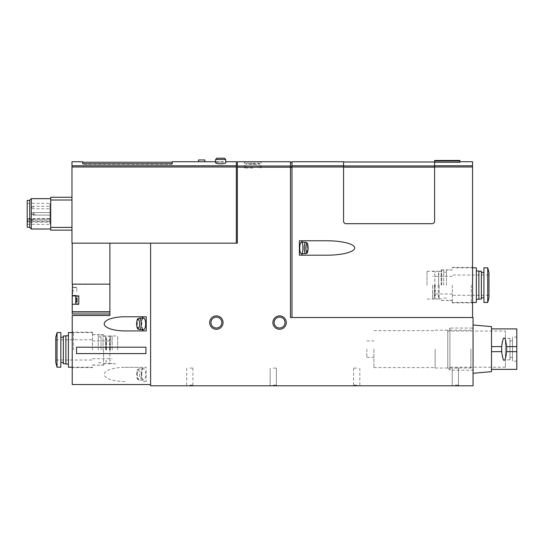 <?xml version="1.0" encoding="UTF-8"?>
<svg xmlns="http://www.w3.org/2000/svg" width="544" height="544" viewBox="0 0 544 544"><rect width="100%" height="100%" fill="white"/><g stroke="black" fill="none" stroke-linecap="round" stroke-linejoin="round"><path stroke-width="0.41" stroke-dasharray="2.72 2.04" d="M220.66 162.119C223.747 162.112 225.434 162.343 225.719 162.799C226.066 164.091 215.261 164.091 215.608 162.799C215.893 162.343 217.58 162.112 220.66 162.119M150.613 384.54L150.613 243.168L109.895 243.168L109.895 315.5L72.216 315.5L72.216 384.54L150.613 384.54L150.613 243.168L236.341 243.168L236.341 166.981L71.964 166.981L71.964 161.738M236.341 161.738L236.341 166.981M172.237 161.738L172.237 164.336L172.237 163.832L82.708 163.832L82.708 161.738M216.872 158.195L215.608 159.46L225.719 159.46L215.608 159.46L225.719 159.46L225.719 162.799C226.052 161.888 215.274 161.888 215.608 162.799L215.608 161.738L225.719 161.738M204.857 161.738L198.533 161.738M252.151 164.268L252.151 163.003L246.962 163.003L252.151 163.003L252.151 164.268L253.416 164.268L253.416 163.003L258.597 163.003L253.416 163.003L253.416 164.268L245.698 164.268L252.151 164.268M290.462 167.198L237.354 167.198L237.354 243.168L150.613 243.168L150.613 385.805L473.049 385.805L473.049 317.519L290.462 317.519L290.462 161.738M237.354 167.198L237.354 161.738M252.783 161.758C257.856 161.67 260.637 161.894 261.127 162.418C261.678 164.376 243.882 164.376 244.433 162.418C244.922 161.894 247.704 161.67 252.783 161.758M145.935 353.593L76.514 353.593L76.514 347.201L76.514 353.593L76.514 347.201L145.935 347.201L145.935 353.593M146.214 381.5L143.718 381.5A7.079 2.421 -90 0 1 141.297 374.422A7.079 2.421 -90 0 1 143.718 367.343L146.214 367.343L146.214 381.5L143.718 381.5M124.902 381.5A20.706 7.079 0 0 1 104.203 374.422A20.706 7.079 0 0 1 124.902 367.343L146.214 367.343M71.964 166.981L71.964 243.168L150.613 243.168L109.895 243.168L109.895 284.138L72.468 284.138L72.216 311.76L72.216 243.168L72.216 284.138L72.216 243.168L109.895 243.168L109.895 311.76L109.895 284.138L72.216 284.39L72.216 295.895L78.792 295.895L72.216 295.895L72.216 304.246L78.792 304.246L72.216 304.246L72.216 313.983L72.216 311.998L72.216 313.983L109.895 313.983L109.895 284.138L72.468 284.138L109.895 284.138L109.895 313.983M472.546 166.981L434.608 166.981L434.608 221.17A2.53 2.53 0 0 1 432.079 223.7A2.53 2.53 0 0 0 434.608 221.17A2.53 2.53 0 0 1 432.079 223.7L346.1 223.7A2.53 2.53 0 0 1 343.57 221.17L343.57 161.99L343.57 221.17A2.53 2.53 0 0 0 346.1 223.7A2.53 2.53 0 0 1 343.57 221.17L343.57 166.981L291.978 166.981L291.978 317.519L291.978 166.321L291.978 317.519L472.546 317.519L472.546 161.738M299.39 240.768L301.226 240.768A7.208 1.863 90 0 1 303.09 247.976A7.208 1.863 90 0 1 301.226 255.184L299.39 255.184L299.39 240.768M301.226 255.184L326.828 255.184A27.846 7.208 180 0 0 354.681 247.976A27.846 7.208 180 0 0 326.828 240.768L301.226 240.768M291.978 317.519L472.546 317.519M434.608 166.981L434.608 160.473M434.608 160.983L459.898 160.983L459.898 162.255L459.898 161.738L459.898 162.255L434.608 162.255M432.079 223.7L346.1 223.7L432.079 223.7M290.462 166.321L290.462 162.5L290.462 166.321L291.978 166.321L291.978 162.5L291.978 166.321M49.96 220.102L49.96 203.34L49.96 224.332L49.96 218.668L49.96 220.102L27.962 220.102L27.962 222.251L49.96 222.251M49.96 207.516L49.96 206.251L49.96 207.516M49.96 220.157L49.96 218.892L49.96 220.157M49.96 213.833L49.96 215.098L49.96 213.833M27.2 227.236L27.2 200.43M72.216 291.475L72.216 287.3L72.216 291.475M72.216 304.246L78.792 304.246L72.216 304.246L78.792 304.246L78.792 295.895L78.792 304.246L78.792 295.895L78.792 304.246L72.216 304.246L78.792 304.246L78.792 295.895L72.216 295.895L78.792 295.895L72.216 295.895L78.792 295.895L78.792 304.246L78.792 295.895L72.216 295.895M78.792 299.071L78.792 304.116L78.792 299.071M109.895 243.168L109.895 284.138L109.895 243.168L72.216 243.168M109.895 311.76L72.216 311.76M109.895 284.138L72.468 284.138M72.216 349.894L72.216 331.459L72.216 349.894M150.613 243.168L236.341 243.168M78.792 304.116L75.752 303.878L78.792 304.116L75.752 303.878L75.752 296.262L75.752 303.878L75.752 296.262L75.752 303.878L75.752 296.262L75.752 303.878L75.752 296.262L78.792 296.024M75.752 299.384L75.752 301.512L75.752 297.874L75.752 299.384L77.275 299.669L77.275 298.656L77.275 300.472L77.275 298.629L77.275 300.567L77.275 298.37L77.275 301.512L77.275 298.221L77.275 299.384L75.752 299.384M75.752 301.77L75.752 302.274L75.752 301.369L75.752 302.274L75.752 301.369L75.752 302.274L75.752 301.77L77.275 301.77L77.275 301.369L77.275 302.274L77.275 301.369L77.275 302.274L77.275 301.369L77.275 302.274L77.275 301.77L75.752 301.77M75.752 300.567L75.752 301.512L75.752 299.669L75.752 301.512L75.752 300.567L77.275 300.567L77.275 301.512L77.275 299.669L77.275 301.512L77.275 300.567L75.752 300.567M75.752 298.221L75.752 298.772L75.752 297.874L75.752 298.221L77.275 297.874L77.275 298.772L77.275 297.874L77.275 298.772L77.275 297.874L75.752 298.221M75.752 301.92L75.752 302.274L75.752 301.92L77.275 301.92L77.275 302.274L77.275 301.92L75.752 301.92M75.752 301.369L77.275 301.369L75.752 301.369M75.752 298.772L77.275 298.772L75.752 298.772M77.275 298.656L75.752 298.656L77.275 298.656M76.765 291.475L76.765 287.3L76.765 291.475M72.468 291.475L72.468 287.552L72.468 291.475M73.229 291.475L73.229 290.19L73.229 291.475M455.348 385.805L459.143 385.805L455.348 385.805M356.721 385.805L352.927 385.805L356.721 385.805M273.265 385.805L269.47 385.805L273.265 385.805M189.808 385.805L193.603 385.805L189.808 385.805M473.049 349.132L473.049 370.199L473.049 349.132M272.884 322.578A6.705 6.705 0 0 1 282.934 316.778A6.705 6.705 0 0 1 282.934 328.386A6.705 6.705 0 0 1 272.884 322.578M209.664 322.578A6.705 6.705 0 0 1 219.715 316.778A6.705 6.705 0 0 1 219.715 328.386A6.705 6.705 0 0 1 209.664 322.578M366.833 349.132L366.833 357.354L366.833 349.132M373.918 349.132L373.918 367.594L373.918 349.132M435.118 349.132L435.118 368.036L435.118 349.132M470.886 349.132L470.886 368.036L470.886 349.132M71.964 227.399L71.964 197.268L71.964 230.146L71.964 227.399L50.721 227.399L50.721 200.015L71.964 200.015M50.721 200.015L50.721 197.268M50.721 230.146L50.721 227.399M50.721 213.833L50.721 229.01L50.721 213.833M29.73 227.46L29.73 200.212M31.28 229.01L31.28 198.662M34.789 213.833L34.789 215.098L34.789 213.833M33.272 213.833L33.272 214.547L33.272 213.833M33.524 220.157L33.524 218.892L33.524 220.157M32.008 220.157L32.008 219.443L32.008 220.157M32.008 213.833L32.008 214.547L32.008 213.833M33.524 213.833L33.524 215.098L33.524 213.833M32.008 207.516L32.008 206.802L32.008 207.516M33.524 207.516L33.524 206.251L33.524 207.516M27.962 222.251L27.962 220.102M472.546 285.151L472.546 303.586L472.546 285.151M434.608 165.947L434.608 221.17L434.608 165.947L343.57 165.947M343.57 161.738L343.57 166.981M172.237 164.336L82.708 164.336L82.708 162.248L82.708 164.336L172.237 164.336L172.237 162.248L172.237 164.336M291.978 166.981L291.978 161.738M459.898 160.983L459.898 160.473M210.929 322.578A5.44 5.44 0 0 1 219.082 317.873A5.44 5.44 0 0 1 219.082 327.284A5.44 5.44 0 0 1 210.929 322.578M274.149 322.578A5.44 5.44 0 0 1 282.302 317.873A5.44 5.44 0 0 1 282.302 327.284A5.44 5.44 0 0 1 274.149 322.578M302.369 253.667A7.208 1.863 90 0 0 302.369 242.284M305.748 242.284L301.226 242.284A5.692 1.476 -90 0 1 302.702 247.976A5.692 1.476 -90 0 1 301.226 253.667A5.692 1.476 -90 0 0 302.702 247.976A5.692 1.476 -90 0 0 301.226 242.284A5.692 1.476 -90 0 0 299.751 247.976A5.692 1.476 -90 0 0 301.226 253.667L305.748 253.667A5.692 1.476 -90 0 0 307.217 247.976A5.692 1.476 -90 0 0 305.748 242.284A5.692 1.476 -90 0 1 307.217 247.976A5.692 1.476 -90 0 1 305.748 253.667A5.692 1.476 -90 0 1 304.273 247.976A5.692 1.476 -90 0 1 305.748 242.284C307.238 243.195 307.632 241.747 308.156 247.976C307.544 255.007 306.891 252.668 305.748 253.667M124.902 316.764L146.214 316.764M142.276 318.152A7.079 2.421 -90 0 0 142.276 329.535M124.902 330.922L146.214 330.922M143.718 318.152A5.692 1.945 -90 0 0 141.773 323.843A5.692 1.945 -90 0 0 143.718 329.535M124.902 367.343L143.718 367.343M141.773 374.422A5.692 1.945 -90 0 1 143.718 368.73A5.692 1.945 -90 0 1 145.663 374.422A5.692 1.945 -90 0 1 143.718 380.113A5.692 1.945 -90 0 1 141.773 374.422M73.481 349.894L73.481 332.187L73.481 349.894M92.446 349.894L92.446 332.187L92.446 349.894M103.571 349.894L103.571 365.194L103.571 349.894M117.735 349.894L117.735 335.981L117.735 349.894M427.026 285.151L427.026 271.238L427.026 285.151M441.184 285.151L441.184 269.851L441.184 285.151M452.316 285.151L452.316 302.852L452.316 285.151M471.281 285.151L471.281 302.852L471.281 285.151M189.808 385.118L192.916 385.118L189.808 385.118M189.808 368.098L192.916 368.098L189.808 368.098M273.265 385.118L276.372 385.118L273.265 385.118M273.265 368.098L276.372 368.098L273.265 368.098M356.721 385.118L353.607 385.118L356.721 385.118M356.721 368.098L353.607 368.098L356.721 368.098M455.348 385.118L458.456 385.118L455.348 385.118M455.348 368.098L458.456 368.098L455.348 368.098M252.783 168.062L244.433 168.062L252.783 168.062M198.533 159.97L204.857 159.97M109.514 349.894L109.514 339.014L109.514 349.894M110.405 349.894L110.405 336.233L110.405 349.894M55.774 349.894L55.774 339.776L55.774 349.894M55.774 362.535L55.774 337.246M112.173 349.894L112.173 336.233L112.173 349.894M105.597 349.894L105.597 336.233L105.597 349.894M106.481 349.894L106.481 339.014L106.481 349.894M103.068 349.894L103.068 334.716L103.068 349.894M101.048 349.894L101.048 334.716L101.048 349.894M98.26 349.894L98.26 334.716L98.26 349.894M68.422 367.214L68.422 332.568M68.422 349.894L68.422 335.73L68.422 349.894M65.892 364.052L65.892 335.73M65.892 349.894L65.892 335.981L65.892 349.894M63.362 363.8L63.362 335.981M63.362 349.894L63.362 337.246L63.362 349.894M60.833 349.894L60.833 337.246L60.833 349.894M60.833 367.214L60.833 332.568M57.038 367.214L57.038 332.568M435.241 285.151L435.241 296.024L435.241 285.151M434.357 285.151L434.357 298.806L434.357 285.151M488.981 285.151L488.981 275.033L488.981 285.151M488.981 272.503L488.981 297.792M432.589 285.151L432.589 298.806L432.589 285.151M439.164 285.151L439.164 298.806L439.164 285.151M438.274 285.151L438.274 296.024L438.274 285.151M441.694 285.151L441.694 269.974L441.694 285.151M443.714 285.151L443.714 269.974L443.714 285.151M446.495 285.151L446.495 269.974L446.495 285.151M476.34 267.825L476.34 302.471M476.34 285.151L476.34 299.316L476.34 285.151M478.863 270.987L478.863 299.316M478.863 285.151L478.863 271.238L478.863 285.151M481.392 271.238L481.392 299.057M481.392 285.151L481.392 272.503L481.392 285.151M483.922 285.151L483.922 272.503L483.922 285.151M483.922 267.825L483.922 302.471M487.716 267.825L487.716 302.471M516.8 369.362L516.8 351.662L506.593 351.662L504.873 360.108L506.593 351.662L516.8 351.662L506.593 351.662A34.156 34.156 0 0 0 506.593 346.603L504.873 338.157L506.593 346.603L516.8 346.603L506.593 346.603L516.8 346.603L516.8 328.902M503.438 338.157L504.873 338.157L503.438 338.157L501.718 346.603L503.438 338.157C501.065 345.454 501.065 352.77 503.438 360.108L504.873 360.108L503.438 360.108L501.718 351.662L503.438 360.108L504.873 360.108C507.253 352.818 507.253 345.501 504.873 338.157L503.438 338.157M501.718 346.603L491.511 346.603L491.511 328.902L491.511 346.603L501.718 346.603L491.511 346.603L491.511 369.362L491.511 351.662L501.718 351.662A34.156 34.156 0 0 1 501.718 346.603M506.682 349.486A34.156 34.156 0 0 0 506.682 349.112M516.8 351.662L516.8 346.603M516.8 337.117L516.8 361.148L516.8 337.117L512.502 337.117L512.502 361.148L512.502 337.117M491.511 326.624L491.511 371.64M491.511 351.662L491.511 346.603M473.049 324.979L473.049 373.286L473.049 324.979M435.118 330.228L470.886 330.228L473.049 328.066L473.049 370.199L473.049 328.066L449.922 328.066L449.922 370.199L449.922 328.066L447.76 330.228L447.76 368.036L447.76 330.228M447.76 331.051L447.76 367.214L447.76 331.051L505.417 331.051L505.417 367.214L505.417 331.051M512.502 340.911L512.502 357.354L512.502 340.911L509.973 340.911L509.973 357.354L509.973 340.911M509.973 338.382L509.973 359.883L509.973 338.382L505.417 338.382L505.417 359.883L505.417 338.382M236.341 165.777L71.964 165.777M253.416 164.268L259.862 164.268L253.416 164.268M290.462 166.002L237.354 166.002M472.546 165.777L434.608 165.777M109.895 311.998L72.216 311.998M77.275 299.56L75.752 299.574L77.275 299.56M77.275 299.669L75.752 299.669L77.275 299.669M77.275 300.472L75.752 300.472L77.275 300.472M77.275 300.58L75.752 300.58L77.275 300.58M77.275 300.764L75.752 300.764L77.275 300.764M77.275 301.485L75.752 301.485L77.275 301.485M77.275 301.458L75.752 301.458L77.275 301.458M77.275 301.424L75.752 301.424L77.275 301.424M77.275 301.968L75.752 301.968L77.275 301.968M77.275 302.172L75.752 302.172L77.275 302.172M77.275 298.683L75.752 298.683L77.275 298.683M77.275 298.717L75.752 298.717L77.275 298.717M77.275 298.37L75.752 298.37L77.275 298.37M77.275 298.173L75.752 298.173L77.275 298.173M77.275 297.969L75.752 297.969L77.275 297.969M27.962 221.258L49.96 221.258M27.962 219.11L49.96 219.11M343.57 165.777L291.978 165.777M291.978 167.525L290.462 167.525M434.608 167.144L343.57 167.144M308.115 247.976A4.427 1.142 -90 0 0 306.394 244.14A4.427 1.142 -90 0 0 306.394 251.811A4.427 1.142 -90 0 0 308.115 247.976M139.325 318.152A5.692 1.945 -90 0 0 137.38 323.843A5.692 1.945 -90 0 0 139.325 329.535M137.38 374.422A5.692 1.945 -90 0 1 139.325 368.73A5.692 1.945 -90 0 1 141.27 374.422A5.692 1.945 -90 0 1 139.325 380.113A5.692 1.945 -90 0 1 137.38 374.422M136.619 374.422A4.427 1.516 -90 0 1 138.89 370.586A4.427 1.516 -90 0 1 138.89 378.257A4.427 1.516 -90 0 1 136.619 374.422M245.698 168.062L245.698 164.268L246.962 163.003M259.862 168.062L259.862 164.268L258.597 163.003M27.2 224.332L49.96 224.332M27.2 203.34L49.96 203.34M77.275 301.512L75.752 301.512L77.275 301.512M77.275 302.274L75.752 302.274L77.275 302.274M77.275 298.629L75.752 298.629L77.275 298.629M77.275 297.874L75.752 297.874L77.275 297.874M72.216 295.644L76.765 295.644L72.216 295.644M72.216 287.3L76.765 287.3L72.216 287.3M72.468 295.392L76.765 295.392L72.468 295.392M72.468 287.552L76.765 287.552L72.468 287.552M73.229 290.19L72.468 289.83L73.229 290.19M73.229 292.754L72.468 293.114L73.229 292.754M366.833 357.354L373.918 357.354M366.833 340.911L373.918 340.911M373.918 367.594L435.118 367.594M373.918 330.67L435.118 330.67M435.118 368.036L470.886 368.036L473.049 370.199L449.922 370.199L447.76 368.036M33.272 214.547L34.789 215.098L49.96 215.098L33.524 215.098L49.96 215.098M33.272 213.126L34.789 212.568L49.96 212.568L33.524 212.568L49.96 212.568M32.008 220.871L33.524 221.422L49.96 221.422M32.008 219.443L33.524 218.892L49.96 218.892M32.008 214.547L33.524 215.098L32.008 214.547M32.008 213.126L33.524 212.568L32.008 213.126M32.008 208.223L33.524 208.774L49.96 208.774M32.008 206.802L33.524 206.251L49.96 206.251M27.962 218.668L49.96 218.668M143.718 368.73L139.325 368.73C137.693 369.784 137.17 368.172 136.544 374.422C137.17 380.671 137.693 379.059 139.325 380.113L143.718 380.113M92.446 332.187L73.481 332.187L72.216 331.459M92.446 367.594L73.481 367.594L72.216 368.322M92.446 365.194L103.571 365.194M92.446 334.594L103.571 334.594M103.571 363.8L117.735 363.8M103.571 335.981L117.735 335.981M427.026 299.057L441.184 299.057M427.026 271.238L441.184 271.238M441.184 300.451L452.316 300.451M441.184 269.851L452.316 269.851M452.316 302.852L471.281 302.852L472.546 303.586M452.316 267.451L471.281 267.451L472.546 266.716M225.719 159.46L224.454 158.195M186.701 368.098L186.701 385.118L186.014 385.805M192.916 368.098L192.916 385.118L193.603 385.805M270.157 385.118L269.47 385.805L270.157 385.118L270.157 368.098L270.157 385.118M276.372 385.118L277.059 385.805L276.372 385.118L276.372 368.098L276.372 385.118M353.607 368.098L353.607 385.118L352.927 385.805M359.829 368.098L359.829 385.118L360.516 385.805M452.241 385.118L451.554 385.805L452.241 385.118L452.241 368.098L452.241 385.118M458.456 385.118L459.143 385.805L458.456 385.118L458.456 368.098L458.456 385.118M261.127 168.062L261.127 162.418M244.433 168.062L244.433 162.418M105.597 360.767L106.481 360.767L106.1 361.903C105.332 363.372 109.46 365.092 109.895 361.903L109.514 360.767L110.405 360.767M105.597 339.014L106.481 339.014L106.1 337.878L106.76 336.444C109.752 335.172 110.235 338.368 109.895 337.878L109.895 361.903L109.895 337.878L109.514 339.014L110.405 339.014M55.774 360.006L92.446 360.006M55.774 339.776L92.446 339.776M92.446 358.741L112.173 358.741M92.446 341.04L112.173 341.04M110.405 363.548L112.173 363.548M110.405 336.233L112.173 336.233M103.068 363.548L105.597 363.548M103.068 336.233L105.597 336.233M101.048 365.065L103.068 365.065M101.048 334.716L103.068 334.716M98.26 362.787L101.048 362.787M98.26 336.994L101.048 336.994M92.446 365.065L98.26 365.065M92.446 334.716L98.26 334.716M72.216 367.214L92.446 367.214M72.216 332.568L92.446 332.568M106.1 349.894L106.1 337.878L106.1 349.894M439.164 274.278L438.274 274.278L438.654 273.136C438.831 271.762 436.186 269.552 434.86 273.136L435.241 274.278L434.357 274.278M439.164 296.024L438.274 296.024L438.654 297.16L438.117 298.486C435.078 300.03 434.472 296.609 434.86 297.16L434.86 273.136L434.86 297.16L435.241 296.024L434.357 296.024M488.981 275.033L452.316 275.033M488.981 295.263L452.316 295.263M452.316 276.298L432.589 276.298M452.316 294.005L432.589 294.005M434.357 271.497L432.589 271.497M434.357 298.806L432.589 298.806M441.694 271.497L439.164 271.497M441.694 298.806L439.164 298.806M443.714 269.974L441.694 269.974M443.714 300.322L441.694 300.322M446.495 272.252L443.714 272.252M446.495 298.051L443.714 298.051M452.316 269.974L446.495 269.974M452.316 300.322L446.495 300.322M472.546 267.825L452.316 267.825M472.546 302.471L452.316 302.471M438.654 285.151L438.654 273.136L438.654 285.151M516.8 361.148L512.502 361.148M512.502 357.354L509.973 357.354M509.973 359.883L505.417 359.883M505.417 367.214L447.76 367.214"/><path stroke-width="0.82" d="M198.533 161.738L204.857 161.738L204.857 159.97L198.533 159.97L198.533 161.738L172.237 161.738L172.237 163.832L82.708 163.832L82.708 161.738L71.964 161.738L71.964 243.168L150.613 243.168L150.613 385.805L473.049 385.805L473.049 317.519L290.462 317.519L290.462 167.198L237.354 167.198L237.354 243.168L150.613 243.168M236.341 243.168L236.341 161.738L225.719 161.738M204.857 161.738L215.608 161.738L215.608 159.46L215.608 162.799C215.886 163.377 217.573 163.717 220.66 163.832C223.754 163.717 225.434 163.377 225.719 162.799L225.719 159.46L224.454 158.195L216.872 158.195L224.454 158.195M290.462 166.002L237.354 166.002L237.354 161.738L290.462 161.738L290.462 167.198M145.935 353.593L145.935 347.201L76.514 347.201L76.514 353.593L145.935 353.593M109.895 243.168L109.895 315.5L72.216 315.5L72.216 384.54L150.613 384.54M124.902 316.764A20.706 7.079 0 0 0 104.203 323.843A20.706 7.079 0 0 0 124.902 330.922L146.214 330.922L146.214 316.764L124.902 316.764M291.978 317.519L291.978 161.738L343.57 161.738L343.57 165.777L291.978 165.777M472.546 317.519L472.546 166.981L434.608 166.981L434.608 221.17A2.53 2.53 0 0 1 432.079 223.7L346.1 223.7A2.53 2.53 0 0 1 343.57 221.17L343.57 165.777M326.828 255.184A27.846 7.208 180 0 0 354.681 247.976A27.846 7.208 180 0 0 326.828 240.768L299.39 240.768L299.39 255.184L326.828 255.184M459.898 160.983L434.608 160.983L434.608 160.473L459.898 160.473L459.898 162.255L434.608 162.255L434.608 166.981M459.898 161.738L472.546 161.738L472.546 166.981M109.895 311.76L72.216 311.76L72.216 304.246L78.792 304.246L78.792 295.895L72.216 295.895L72.468 284.138M72.216 311.76L72.216 313.983L109.895 313.983M72.216 304.246L72.216 295.895M72.216 243.168L72.216 284.138L109.895 284.138M78.792 296.024L75.752 296.262L75.752 303.878L78.792 304.116M237.354 166.002L237.354 167.198M272.884 322.578A6.705 6.705 0 0 1 282.934 316.778A6.705 6.705 0 0 1 282.934 328.386A6.705 6.705 0 0 1 272.884 322.578M209.664 322.578A6.705 6.705 0 0 1 219.715 316.778A6.705 6.705 0 0 1 219.715 328.386A6.705 6.705 0 0 1 209.664 322.578M71.964 197.268L50.721 197.268L50.721 200.015L71.964 200.015M50.721 200.015L50.721 227.399L71.964 227.399M50.721 227.399L50.721 230.146L71.964 230.146M29.73 200.43L27.2 200.43L27.2 227.236L29.73 227.236M31.28 229.01L31.28 198.662L29.73 200.212L29.73 227.46L31.28 229.01L50.721 229.01M434.608 160.983L434.608 162.255M210.929 322.578A5.44 5.44 0 0 1 219.082 317.873A5.44 5.44 0 0 1 219.082 327.284A5.44 5.44 0 0 1 210.929 322.578M274.149 322.578A5.44 5.44 0 0 1 282.302 317.873A5.44 5.44 0 0 1 282.302 327.284A5.44 5.44 0 0 1 274.149 322.578M301.226 255.184A7.208 1.863 90 0 0 302.369 253.667M302.369 242.284A7.208 1.863 90 0 0 301.226 240.768M305.748 253.667L301.226 253.667A5.692 1.476 -90 0 1 299.751 247.976A5.692 1.476 -90 0 1 301.226 242.284L305.748 242.284C307.238 243.188 307.632 241.76 308.156 247.962C307.55 254.986 306.884 252.681 305.748 253.667A5.692 1.476 -90 0 1 304.273 247.976A5.692 1.476 -90 0 1 305.748 242.284M143.718 316.764A7.079 2.421 -90 0 0 142.276 318.152M142.276 329.535A7.079 2.421 -90 0 0 143.718 330.922M139.325 329.535L143.718 329.535A5.692 1.945 -90 0 0 145.663 323.843A5.692 1.945 -90 0 0 143.718 318.152L139.325 318.152C137.7 319.212 137.17 317.574 136.544 323.864C137.013 330.018 138.366 329.045 139.325 329.535A5.692 1.945 -90 0 0 141.27 323.843A5.692 1.945 -90 0 0 139.325 318.152M57.038 332.568L55.774 337.246L55.774 362.535L57.038 367.214L60.833 367.214L60.833 332.568L57.038 332.568L57.038 367.214M72.216 332.568L68.422 332.568L68.422 367.214L72.216 367.214M68.422 335.73L65.892 335.73L65.892 364.052L68.422 364.052M65.892 335.981L63.362 335.981L63.362 363.8L65.892 363.8M487.716 302.471L488.981 297.792L488.981 272.503L487.716 267.825L483.922 267.825L483.922 302.471L487.716 302.471L487.716 267.825M472.546 302.471L476.34 302.471L476.34 267.825L472.546 267.825M476.34 299.316L478.863 299.316L478.863 270.987L476.34 270.987M478.863 299.057L481.392 299.057L481.392 271.238L478.863 271.238M491.511 328.902L516.8 328.902L516.8 346.603L506.593 346.603A34.156 34.156 0 0 1 506.682 349.112M501.629 349.153A34.156 34.156 0 0 1 501.718 346.603L491.511 346.603M491.511 369.362L516.8 369.362L516.8 351.662L506.593 351.662A34.156 34.156 0 0 0 506.682 349.486M501.629 349.282A34.156 34.156 0 0 0 501.718 351.662L491.511 351.662M516.8 346.603L516.8 351.662M473.049 373.286L491.511 371.64L491.511 326.624L473.049 324.979M503.438 338.157L504.873 338.157C507.253 345.447 507.253 352.764 504.873 360.108L503.438 360.108C501.065 352.811 501.065 345.494 503.438 338.157M236.341 165.777L71.964 165.777M343.57 166.981L291.978 166.981M472.546 165.777L434.608 165.777M109.895 311.998L72.216 311.998M236.341 166.981L71.964 166.981M291.978 167.525L290.462 167.525M291.978 166.321L290.462 166.321M434.608 167.144L343.57 167.144M434.608 165.947L343.57 165.947M305.823 247.976A4.427 1.142 -90 0 1 307.537 244.14A4.427 1.142 -90 0 1 307.537 251.811A4.427 1.142 -90 0 1 305.823 247.976M139.652 323.843A4.427 1.516 -90 0 0 137.38 320.008A4.427 1.516 -90 0 0 137.38 327.678A4.427 1.516 -90 0 0 139.652 323.843M216.872 158.195L215.608 159.46L225.719 159.46M31.28 198.662L50.721 198.662M172.237 162.248L82.708 162.248M291.978 162.5L290.462 162.5M434.608 161.99L343.57 161.99M60.833 362.535L63.362 362.535M60.833 337.246L63.362 337.246M483.922 272.503L481.392 272.503M483.922 297.792L481.392 297.792"/></g></svg>
